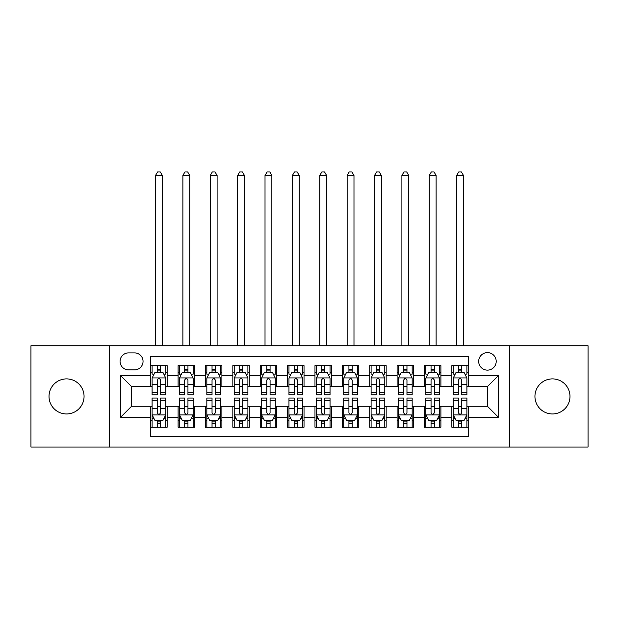 <?xml version="1.0" encoding="UTF-8"?>
<svg xmlns="http://www.w3.org/2000/svg" width="619" height="619" viewBox="0 0 619 619"><rect width="100%" height="100%" fill="white"/><g stroke="black" fill="none" stroke-linecap="round" stroke-linejoin="round"><path stroke-width="0.93" d="M552.457 378.898A17.518 17.518 0 0 0 534.94 396.415A17.518 17.518 0 0 0 552.457 413.941A17.518 17.518 0 0 0 569.983 396.415A17.518 17.518 0 0 0 552.457 378.898M66.543 378.898A17.518 17.518 0 0 0 49.017 396.415A17.518 17.518 0 0 0 66.543 413.941A17.518 17.518 0 0 0 84.06 396.415A17.518 17.518 0 0 0 66.543 378.898M487.447 352.613A8.759 8.759 0 0 0 478.68 361.38A8.759 8.759 0 0 0 487.447 370.139A8.759 8.759 0 0 0 496.206 361.38A8.759 8.759 0 0 0 487.447 352.613M509.344 447.065L588.05 447.065L588.05 345.773L509.344 345.773L509.344 447.065L109.656 447.065L109.656 345.773L30.95 345.773L30.95 447.065L109.656 447.065M468.281 365.62L451.855 365.62L451.855 375.609L440.906 375.609L440.906 386.566L451.855 386.566L451.855 375.609M440.906 375.609L440.906 365.62L424.479 365.62L424.479 375.609L413.531 375.609L413.531 386.566L424.479 386.566L424.479 375.609M413.531 375.609L413.531 365.62L397.104 365.62L397.104 375.609L386.155 375.609L386.155 386.566L397.104 386.566L397.104 375.609M386.155 375.609L386.155 365.62L369.729 365.62L369.729 375.609L358.78 375.609L358.78 386.566L369.729 386.566L369.729 375.609M358.78 375.609L358.78 365.62L342.353 365.62L342.353 375.609L331.397 375.609L331.397 386.566L342.353 386.566L342.353 375.609M331.397 375.609L331.397 365.62L314.978 365.62L314.978 375.609L304.022 375.609L304.022 386.566L314.978 386.566L314.978 375.609M304.022 375.609L304.022 365.62L287.603 365.62L287.603 375.609L276.647 375.609L276.647 386.566L287.603 386.566L287.603 375.609M276.647 375.609L276.647 365.62L260.22 365.62L260.22 375.609L249.271 375.609L249.271 386.566L260.22 386.566L260.22 375.609M249.271 375.609L249.271 365.62L232.845 365.62L232.845 375.609L221.896 375.609L221.896 386.566L232.845 386.566L232.845 375.609M221.896 375.609L221.896 365.62L205.469 365.62L205.469 375.609L194.521 375.609L194.521 386.566L205.469 386.566L205.469 375.609M194.521 375.609L194.521 365.62L178.094 365.62L178.094 386.566L167.145 386.566L167.145 365.62L150.719 365.62M150.719 427.218L167.145 427.218L167.145 406.273L178.094 406.273L178.094 427.218L194.521 427.218L194.521 406.273L205.469 406.273L205.469 417.221L194.521 417.221M205.469 417.221L205.469 427.218L221.896 427.218L221.896 406.273L232.845 406.273L232.845 417.221L221.896 417.221M232.845 417.221L232.845 427.218L249.271 427.218L249.271 406.273L260.22 406.273L260.22 417.221L249.271 417.221M260.22 417.221L260.22 427.218L276.647 427.218L276.647 406.273L287.603 406.273L287.603 417.221L276.647 417.221M287.603 417.221L287.603 427.218L304.022 427.218L304.022 406.273L314.978 406.273L314.978 417.221L304.022 417.221M314.978 417.221L314.978 427.218L331.397 427.218L331.397 406.273L342.353 406.273L342.353 417.221L331.397 417.221M342.353 417.221L342.353 427.218L358.78 427.218L358.78 406.273L369.729 406.273L369.729 417.221L358.78 417.221M369.729 417.221L369.729 427.218L386.155 427.218L386.155 406.273L397.104 406.273L397.104 417.221L386.155 417.221M397.104 417.221L397.104 427.218L413.531 427.218L413.531 406.273L424.479 406.273L424.479 417.221L413.531 417.221M424.479 417.221L424.479 427.218L440.906 427.218L440.906 406.273L451.855 406.273L451.855 417.221L440.906 417.221M128.543 369.86L134.571 369.86A8.488 8.488 0 0 0 143.051 361.38A8.488 8.488 0 0 0 134.571 352.892L128.543 352.892A8.488 8.488 0 0 0 120.055 361.38A8.488 8.488 0 0 0 128.543 369.86M509.344 345.773L109.656 345.773M468.281 375.609L468.281 356.451L150.719 356.451L150.719 386.566L131.553 386.566L131.553 406.273L150.719 406.273L150.719 436.387L468.281 436.387L468.281 406.273L487.447 406.273L487.447 386.566L468.281 386.566L468.281 375.609L498.396 375.609L498.396 417.221L468.281 417.221M150.719 417.221L120.604 417.221L120.604 375.609L150.719 375.609M451.855 417.221L451.855 427.218L468.281 427.218M150.719 372.468L152.088 372.468M157.288 372.468L160.576 372.468M165.776 372.468L167.145 372.468M150.719 386.287L152.088 386.287M157.288 386.287L160.576 386.287M165.776 386.287L167.145 386.287M150.719 406.551L152.088 406.551M157.288 406.551L160.576 406.551M165.776 406.551L167.145 406.551M150.719 420.371L152.088 420.371M157.288 420.371L160.576 420.371M165.776 420.371L167.145 420.371M178.094 386.287L179.464 386.287M184.663 386.287L187.952 386.287M193.151 386.287L194.521 386.287M178.094 372.468L179.464 372.468M184.663 372.468L187.952 372.468M193.151 372.468L194.521 372.468M178.094 406.551L179.464 406.551M184.663 406.551L187.952 406.551M193.151 406.551L194.521 406.551M178.094 420.371L179.464 420.371M184.663 420.371L187.952 420.371M193.151 420.371L194.521 420.371M205.469 406.551L206.839 406.551M212.038 406.551L215.327 406.551M220.526 406.551L221.896 406.551M205.469 420.371L206.839 420.371M212.038 420.371L215.327 420.371M220.526 420.371L221.896 420.371M205.469 372.468L206.839 372.468M212.038 372.468L215.327 372.468M220.526 372.468L221.896 372.468M205.469 386.287L206.839 386.287M212.038 386.287L215.327 386.287M220.526 386.287L221.896 386.287M232.845 406.551L234.214 406.551M239.421 406.551L242.702 406.551M247.902 406.551L249.271 406.551M232.845 420.371L234.214 420.371M239.421 420.371L242.702 420.371M247.902 420.371L249.271 420.371M232.845 372.468L234.214 372.468M239.421 372.468L242.702 372.468M247.902 372.468L249.271 372.468M232.845 386.287L234.214 386.287M239.421 386.287L242.702 386.287M247.902 386.287L249.271 386.287M260.22 406.551L261.589 406.551M266.797 406.551L270.077 406.551M275.277 406.551L276.647 406.551M260.22 420.371L261.589 420.371M266.797 420.371L270.077 420.371M275.277 420.371L276.647 420.371M260.22 372.468L261.589 372.468M266.797 372.468L270.077 372.468M275.277 372.468L276.647 372.468M260.22 386.287L261.589 386.287M266.797 386.287L270.077 386.287M275.277 386.287L276.647 386.287M287.603 406.551L288.965 406.551M294.172 406.551L297.453 406.551M302.652 406.551L304.022 406.551M287.603 420.371L288.965 420.371M294.172 420.371L297.453 420.371M302.652 420.371L304.022 420.371M287.603 372.468L288.965 372.468M294.172 372.468L297.453 372.468M302.652 372.468L304.022 372.468M287.603 386.287L288.965 386.287M294.172 386.287L297.453 386.287M302.652 386.287L304.022 386.287M314.978 406.551L316.348 406.551M321.547 406.551L324.828 406.551M330.035 406.551L331.397 406.551M314.978 420.371L316.348 420.371M321.547 420.371L324.828 420.371M330.035 420.371L331.397 420.371M314.978 372.468L316.348 372.468M321.547 372.468L324.828 372.468M330.035 372.468L331.397 372.468M314.978 386.287L316.348 386.287M321.547 386.287L324.828 386.287M330.035 386.287L331.397 386.287M342.353 406.551L343.723 406.551M348.923 406.551L352.203 406.551M357.411 406.551L358.78 406.551M342.353 420.371L343.723 420.371M348.923 420.371L352.203 420.371M357.411 420.371L358.78 420.371M342.353 372.468L343.723 372.468M348.923 372.468L352.203 372.468M357.411 372.468L358.78 372.468M342.353 386.287L343.723 386.287M348.923 386.287L352.203 386.287M357.411 386.287L358.78 386.287M369.729 406.551L371.098 406.551M376.298 406.551L379.579 406.551M384.786 406.551L386.155 406.551M369.729 420.371L371.098 420.371M376.298 420.371L379.579 420.371M384.786 420.371L386.155 420.371M369.729 372.468L371.098 372.468M376.298 372.468L379.579 372.468M384.786 372.468L386.155 372.468M369.729 386.287L371.098 386.287M376.298 386.287L379.579 386.287M384.786 386.287L386.155 386.287M397.104 406.551L398.474 406.551M403.673 406.551L406.962 406.551M412.161 406.551L413.531 406.551M397.104 420.371L398.474 420.371M403.673 420.371L406.962 420.371M412.161 420.371L413.531 420.371M397.104 372.468L398.474 372.468M403.673 372.468L406.962 372.468M412.161 372.468L413.531 372.468M397.104 386.287L398.474 386.287M403.673 386.287L406.962 386.287M412.161 386.287L413.531 386.287M424.479 406.551L425.849 406.551M431.048 406.551L434.337 406.551M439.536 406.551L440.906 406.551M424.479 420.371L425.849 420.371M431.048 420.371L434.337 420.371M439.536 420.371L440.906 420.371M424.479 372.468L425.849 372.468M431.048 372.468L434.337 372.468M439.536 372.468L440.906 372.468M424.479 386.287L425.849 386.287M431.048 386.287L434.337 386.287M439.536 386.287L440.906 386.287M451.855 406.551L453.224 406.551M458.424 406.551L461.712 406.551M466.912 406.551L468.281 406.551M451.855 420.371L453.224 420.371M458.424 420.371L461.712 420.371M466.912 420.371L468.281 420.371M451.855 372.468L453.224 372.468M458.424 372.468L461.712 372.468M466.912 372.468L468.281 372.468M451.855 386.287L453.224 386.287M458.424 386.287L461.712 386.287M466.912 386.287L468.281 386.287M131.553 386.566L120.604 375.609M131.553 406.273L120.604 417.221M498.396 375.609L487.447 386.566M498.396 417.221L487.447 406.273M160.576 365.62L160.576 372.599L160.576 369.179L157.288 369.179M165.776 392.547L160.576 392.547L160.576 394.775L165.776 394.775L165.776 378.077L163.037 372.599L154.827 372.599L152.088 378.077L152.088 394.775L157.288 394.775L157.288 392.547L152.088 392.547M154.069 374.108L152.088 374.108L152.088 365.62M152.088 374.162L152.088 369.179M165.776 374.162L165.776 369.179M163.795 374.108L165.776 374.108L165.776 365.62M157.288 372.599L157.288 365.62M160.576 392.547L160.576 380.128C159.478 378.023 158.387 378.023 157.288 380.128L157.288 389.366M152.088 384.422L157.288 384.422L157.288 392.547M162.356 345.773L162.356 175.494L155.508 175.494L155.508 345.773M155.508 175.494L157.566 171.935L160.298 171.935L162.356 175.494M157.288 423.659L160.576 423.659M152.088 400.292L157.288 400.292L157.288 398.063L152.088 398.063L152.088 414.761L154.827 420.239L163.037 420.239L165.776 414.761L165.776 398.063L160.576 398.063L160.576 400.292L165.776 400.292M165.776 414.761L165.776 427.218M152.088 414.761L152.088 427.218M160.576 420.239L160.576 427.218M157.288 427.218L157.288 420.239M157.288 400.292L157.288 412.711C158.387 414.815 159.478 414.815 160.576 412.711L160.576 400.292M187.952 365.62L187.952 372.599L187.952 369.179L184.663 369.179M193.151 392.547L187.952 392.547L187.952 394.775L193.151 394.775L193.151 378.077L190.412 372.599L182.203 372.599L179.464 378.077L179.464 394.775L184.663 394.775L184.663 392.547L179.464 392.547M181.452 374.108L179.464 374.108L179.464 365.62M179.464 374.162L179.464 369.179M193.151 374.162L193.151 369.179M191.17 374.108L193.151 374.108L193.151 365.62M184.663 372.599L184.663 365.62M187.952 392.547L187.952 380.128C186.861 378.023 185.762 378.023 184.663 380.128L184.663 389.366M179.464 384.422L184.663 384.422L184.663 392.547M189.731 345.773L189.731 175.494L182.884 175.494L182.884 345.773M182.884 175.494L184.942 171.935L187.681 171.935L189.731 175.494M215.327 365.62L215.327 372.599L215.327 369.179L212.038 369.179M220.526 392.547L215.327 392.547L215.327 394.775L220.526 394.775L220.526 378.077L217.787 372.599L209.578 372.599L206.839 378.077L206.839 394.775L212.038 394.775L212.038 392.547L206.839 392.547M208.827 374.108L206.839 374.108L206.839 365.62M206.839 374.162L206.839 369.179M220.526 374.162L220.526 369.179M218.546 374.108L220.526 374.108L220.526 365.62M212.038 372.599L212.038 365.62M215.327 392.547L215.327 380.128C214.236 378.023 213.137 378.023 212.038 380.128L212.038 389.366M206.839 384.422L212.038 384.422L212.038 392.547M217.107 345.773L217.107 175.494L210.259 175.494L210.259 345.773M210.259 175.494L212.317 171.935L215.056 171.935L217.107 175.494M242.702 365.62L242.702 372.599L242.702 369.179L239.421 369.179M247.902 392.547L242.702 392.547L242.702 394.775L247.902 394.775L247.902 378.077L245.17 372.599L236.953 372.599L234.214 378.077L234.214 394.775L239.421 394.775L239.421 392.547L234.214 392.547M236.203 374.108L234.214 374.108L234.214 365.62M234.214 374.162L234.214 369.179M247.902 374.162L247.902 369.179M245.921 374.108L247.902 374.108L247.902 365.62M239.421 372.599L239.421 365.62M242.702 392.547L242.702 380.128C241.611 378.023 240.512 378.023 239.421 380.128L239.421 389.366M234.214 384.422L239.421 384.422L239.421 392.547M244.482 345.773L244.482 175.494L237.642 175.494L237.642 345.773M237.642 175.494L239.692 171.935L242.431 171.935L244.482 175.494M270.077 365.62L270.077 372.599L270.077 369.179L266.797 369.179M275.277 392.547L270.077 392.547L270.077 394.775L275.277 394.775L275.277 378.077L272.546 372.599L264.328 372.599L261.589 378.077L261.589 394.775L266.797 394.775L266.797 392.547L261.589 392.547M263.578 374.108L261.589 374.108L261.589 365.62M261.589 374.162L261.589 369.179M275.277 374.162L275.277 369.179M273.296 374.108L275.277 374.108L275.277 365.62M266.797 372.599L266.797 365.62M270.077 392.547L270.077 380.128C268.986 378.023 267.888 378.023 266.797 380.128L266.797 389.366M261.589 384.422L266.797 384.422L266.797 392.547M271.857 345.773L271.857 175.494L265.017 175.494L265.017 345.773M265.017 175.494L267.068 171.935L269.807 171.935L271.857 175.494M184.663 423.659L187.952 423.659M179.464 400.292L184.663 400.292L184.663 398.063L179.464 398.063L179.464 414.761L182.203 420.239L190.412 420.239L193.151 414.761L193.151 398.063L187.952 398.063L187.952 400.292L193.151 400.292M193.151 414.761L193.151 427.218M179.464 414.761L179.464 427.218M187.952 420.239L187.952 427.218M184.663 427.218L184.663 420.239M184.663 400.292L184.663 412.711C185.762 414.815 186.853 414.815 187.952 412.711L187.952 400.292M212.038 423.659L215.327 423.659M206.839 400.292L212.038 400.292L212.038 398.063L206.839 398.063L206.839 414.761L209.578 420.239L217.787 420.239L220.526 414.761L220.526 398.063L215.327 398.063L215.327 400.292L220.526 400.292M220.526 414.761L220.526 427.218M206.839 414.761L206.839 427.218M215.327 420.239L215.327 427.218M212.038 427.218L212.038 420.239M212.038 400.292L212.038 412.711C213.137 414.815 214.228 414.815 215.327 412.711L215.327 400.292M239.421 423.659L242.702 423.659M234.214 400.292L239.421 400.292L239.421 398.063L234.214 398.063L234.214 414.761L236.953 420.239L245.17 420.239L247.902 414.761L247.902 398.063L242.702 398.063L242.702 400.292L247.902 400.292M247.902 414.761L247.902 427.218M234.214 414.761L234.214 427.218M242.702 420.239L242.702 427.218M239.421 427.218L239.421 420.239M239.421 400.292L239.421 412.711C240.512 414.815 241.603 414.815 242.702 412.711L242.702 400.292M266.797 423.659L270.077 423.659M261.589 400.292L266.797 400.292L266.797 398.063L261.589 398.063L261.589 414.761L264.328 420.239L272.546 420.239L275.277 414.761L275.277 398.063L270.077 398.063L270.077 400.292L275.277 400.292M275.277 414.761L275.277 427.218M261.589 414.761L261.589 427.218M270.077 420.239L270.077 427.218M266.797 427.218L266.797 420.239M266.797 400.292L266.797 412.711C267.888 414.815 268.979 414.815 270.077 412.711L270.077 400.292M297.453 365.62L297.453 372.599L297.453 369.179L294.172 369.179M302.652 392.547L297.453 392.547L297.453 394.775L302.652 394.775L302.652 378.077L299.921 372.599L291.704 372.599L288.965 378.077L288.965 394.775L294.172 394.775L294.172 392.547L288.965 392.547M290.953 374.108L288.965 374.108L288.965 365.62M288.965 374.162L288.965 369.179M302.652 374.162L302.652 369.179M300.672 374.108L302.652 374.108L302.652 365.62M294.172 372.599L294.172 365.62M297.453 392.547L297.453 380.128C296.362 378.023 295.263 378.023 294.172 380.128L294.172 389.366M288.965 384.422L294.172 384.422L294.172 392.547M299.232 345.773L299.232 175.494L292.392 175.494L292.392 345.773M292.392 175.494L294.443 171.935L297.182 171.935L299.232 175.494M294.172 423.659L297.453 423.659M288.965 400.292L294.172 400.292L294.172 398.063L288.965 398.063L288.965 414.761L291.704 420.239L299.921 420.239L302.652 414.761L302.652 398.063L297.453 398.063L297.453 400.292L302.652 400.292M302.652 414.761L302.652 427.218M288.965 414.761L288.965 427.218M297.453 420.239L297.453 427.218M294.172 427.218L294.172 420.239M294.172 400.292L294.172 412.711C295.263 414.815 296.362 414.815 297.453 412.711L297.453 400.292M324.828 365.62L324.828 372.599L324.828 369.179L321.547 369.179M330.035 392.547L324.828 392.547L324.828 394.775L330.035 394.775L330.035 378.077L327.296 372.599L319.079 372.599L316.348 378.077L316.348 394.775L321.547 394.775L321.547 392.547L316.348 392.547M318.328 374.108L316.348 374.108L316.348 365.62M316.348 374.162L316.348 369.179M330.035 374.162L330.035 369.179M328.047 374.108L330.035 374.108L330.035 365.62M321.547 372.599L321.547 365.62M324.828 392.547L324.828 380.128C323.737 378.023 322.638 378.023 321.547 380.128L321.547 389.366M316.348 384.422L321.547 384.422L321.547 392.547M326.608 345.773L326.608 175.494L319.768 175.494L319.768 345.773M319.768 175.494L321.818 171.935L324.557 171.935L326.608 175.494M321.547 423.659L324.828 423.659M316.348 400.292L321.547 400.292L321.547 398.063L316.348 398.063L316.348 414.761L319.079 420.239L327.296 420.239L330.035 414.761L330.035 398.063L324.828 398.063L324.828 400.292L330.035 400.292M330.035 414.761L330.035 427.218M316.348 414.761L316.348 427.218M324.828 420.239L324.828 427.218M321.547 427.218L321.547 420.239M321.547 400.292L321.547 412.711C322.638 414.815 323.737 414.815 324.828 412.711L324.828 400.292M352.203 365.62L352.203 372.599L352.203 369.179L348.923 369.179M357.411 392.547L352.203 392.547L352.203 394.775L357.411 394.775L357.411 378.077L354.672 372.599L346.454 372.599L343.723 378.077L343.723 394.775L348.923 394.775L348.923 392.547L343.723 392.547M345.704 374.108L343.723 374.108L343.723 365.62M343.723 374.162L343.723 369.179M357.411 374.162L357.411 369.179M355.422 374.108L357.411 374.108L357.411 365.62M348.923 372.599L348.923 365.62M352.203 392.547L352.203 380.128C351.112 378.023 350.021 378.023 348.923 380.128L348.923 389.366M343.723 384.422L348.923 384.422L348.923 392.547M353.983 345.773L353.983 175.494L347.143 175.494L347.143 345.773M347.143 175.494L349.193 171.935L351.932 171.935L353.983 175.494M348.923 423.659L352.203 423.659M343.723 400.292L348.923 400.292L348.923 398.063L343.723 398.063L343.723 414.761L346.454 420.239L354.672 420.239L357.411 414.761L357.411 398.063L352.203 398.063L352.203 400.292L357.411 400.292M357.411 414.761L357.411 427.218M343.723 414.761L343.723 427.218M352.203 420.239L352.203 427.218M348.923 427.218L348.923 420.239M348.923 400.292L348.923 412.711C350.014 414.815 351.112 414.815 352.203 412.711L352.203 400.292M379.579 365.62L379.579 372.599L379.579 369.179L376.298 369.179M384.786 392.547L379.579 392.547L379.579 394.775L384.786 394.775L384.786 378.077L382.047 372.599L373.83 372.599L371.098 378.077L371.098 394.775L376.298 394.775L376.298 392.547L371.098 392.547M373.079 374.108L371.098 374.108L371.098 365.62M371.098 374.162L371.098 369.179M384.786 374.162L384.786 369.179M382.797 374.108L384.786 374.108L384.786 365.62M376.298 372.599L376.298 365.62M379.579 392.547L379.579 380.128C378.488 378.023 377.397 378.023 376.298 380.128L376.298 389.366M371.098 384.422L376.298 384.422L376.298 392.547M381.358 345.773L381.358 175.494L374.518 175.494L374.518 345.773M374.518 175.494L376.569 171.935L379.308 171.935L381.358 175.494M376.298 423.659L379.579 423.659M371.098 400.292L376.298 400.292L376.298 398.063L371.098 398.063L371.098 414.761L373.83 420.239L382.047 420.239L384.786 414.761L384.786 398.063L379.579 398.063L379.579 400.292L384.786 400.292M384.786 414.761L384.786 427.218M371.098 414.761L371.098 427.218M379.579 420.239L379.579 427.218M376.298 427.218L376.298 420.239M376.298 400.292L376.298 412.711C377.389 414.815 378.488 414.815 379.579 412.711L379.579 400.292M406.962 365.62L406.962 372.599L406.962 369.179L403.673 369.179M412.161 392.547L406.962 392.547L406.962 394.775L412.161 394.775L412.161 378.077L409.422 372.599L401.213 372.599L398.474 378.077L398.474 394.775L403.673 394.775L403.673 392.547L398.474 392.547M400.454 374.108L398.474 374.108L398.474 365.62M398.474 374.162L398.474 369.179M412.161 374.162L412.161 369.179M410.173 374.108L412.161 374.108L412.161 365.62M403.673 372.599L403.673 365.62M406.962 392.547L406.962 380.128C405.863 378.023 404.772 378.023 403.673 380.128L403.673 389.366M398.474 384.422L403.673 384.422L403.673 392.547M408.741 345.773L408.741 175.494L401.893 175.494L401.893 345.773M401.893 175.494L403.944 171.935L406.683 171.935L408.741 175.494M403.673 423.659L406.962 423.659M398.474 400.292L403.673 400.292L403.673 398.063L398.474 398.063L398.474 414.761L401.213 420.239L409.422 420.239L412.161 414.761L412.161 398.063L406.962 398.063L406.962 400.292L412.161 400.292M412.161 414.761L412.161 427.218M398.474 414.761L398.474 427.218M406.962 420.239L406.962 427.218M403.673 427.218L403.673 420.239M403.673 400.292L403.673 412.711C404.764 414.815 405.863 414.815 406.962 412.711L406.962 400.292M434.337 365.62L434.337 372.599L434.337 369.179L431.048 369.179M439.536 392.547L434.337 392.547L434.337 394.775L439.536 394.775L439.536 378.077L436.797 372.599L428.588 372.599L425.849 378.077L425.849 394.775L431.048 394.775L431.048 392.547L425.849 392.547M427.83 374.108L425.849 374.108L425.849 365.62M425.849 374.162L425.849 369.179M439.536 374.162L439.536 369.179M437.548 374.108L439.536 374.108L439.536 365.62M431.048 372.599L431.048 365.62M434.337 392.547L434.337 380.128C433.238 378.023 432.147 378.023 431.048 380.128L431.048 389.366M425.849 384.422L431.048 384.422L431.048 392.547M436.116 345.773L436.116 175.494L429.269 175.494L429.269 345.773M429.269 175.494L431.319 171.935L434.058 171.935L436.116 175.494M431.048 423.659L434.337 423.659M425.849 400.292L431.048 400.292L431.048 398.063L425.849 398.063L425.849 414.761L428.588 420.239L436.797 420.239L439.536 414.761L439.536 398.063L434.337 398.063L434.337 400.292L439.536 400.292M439.536 414.761L439.536 427.218M425.849 414.761L425.849 427.218M434.337 420.239L434.337 427.218M431.048 427.218L431.048 420.239M431.048 400.292L431.048 412.711C432.139 414.815 433.238 414.815 434.337 412.711L434.337 400.292M461.712 365.62L461.712 372.599L461.712 369.179L458.424 369.179M466.912 392.547L461.712 392.547L461.712 394.775L466.912 394.775L466.912 378.077L464.173 372.599L455.963 372.599L453.224 378.077L453.224 394.775L458.424 394.775L458.424 392.547L453.224 392.547M455.205 374.108L453.224 374.108L453.224 365.62M453.224 374.162L453.224 369.179M466.912 374.162L466.912 369.179M464.931 374.108L466.912 374.108L466.912 365.62M458.424 372.599L458.424 365.62M461.712 392.547L461.712 380.128C460.613 378.023 459.522 378.023 458.424 380.128L458.424 389.366M453.224 384.422L458.424 384.422L458.424 392.547M463.492 345.773L463.492 175.494L456.644 175.494L456.644 345.773M456.644 175.494L458.702 171.935L461.434 171.935L463.492 175.494M458.424 423.659L461.712 423.659M453.224 400.292L458.424 400.292L458.424 398.063L453.224 398.063L453.224 414.761L455.963 420.239L464.173 420.239L466.912 414.761L466.912 398.063L461.712 398.063L461.712 400.292L466.912 400.292M466.912 414.761L466.912 427.218M453.224 414.761L453.224 427.218M461.712 420.239L461.712 427.218M458.424 427.218L458.424 420.239M458.424 400.292L458.424 412.711C459.522 414.815 460.613 414.815 461.712 412.711L461.712 400.292M178.094 417.221L167.145 417.221M178.094 375.609L167.145 375.609M165.706 377.938L152.158 377.938M165.776 384.422L160.576 384.422M160.576 370.92L157.288 370.92M152.158 414.9L165.706 414.9M165.776 418.73L163.795 418.73M154.069 418.73L152.088 418.73M160.576 408.416L165.776 408.416M152.088 408.416L157.288 408.416M157.288 421.918L160.576 421.918M193.082 377.938L179.533 377.938M193.151 384.422L187.952 384.422M187.952 370.92L184.663 370.92M220.457 377.938L206.908 377.938M220.526 384.422L215.327 384.422M215.327 370.92L212.038 370.92M247.832 377.938L234.284 377.938M247.902 384.422L242.702 384.422M242.702 370.92L239.421 370.92M275.215 377.938L261.659 377.938M275.277 384.422L270.077 384.422M270.077 370.92L266.797 370.92M179.533 414.9L193.082 414.9M193.151 418.73L191.17 418.73M181.452 418.73L179.464 418.73M187.952 408.416L193.151 408.416M179.464 408.416L184.663 408.416M184.663 421.918L187.952 421.918M206.908 414.9L220.457 414.9M220.526 418.73L218.546 418.73M208.827 418.73L206.839 418.73M215.327 408.416L220.526 408.416M206.839 408.416L212.038 408.416M212.038 421.918L215.327 421.918M234.284 414.9L247.832 414.9M247.902 418.73L245.921 418.73M236.203 418.73L234.214 418.73M242.702 408.416L247.902 408.416M234.214 408.416L239.421 408.416M239.421 421.918L242.702 421.918M261.659 414.9L275.215 414.9M275.277 418.73L273.296 418.73M263.578 418.73L261.589 418.73M270.077 408.416L275.277 408.416M261.589 408.416L266.797 408.416M266.797 421.918L270.077 421.918M302.59 377.938L289.034 377.938M302.652 384.422L297.453 384.422M297.453 370.92L294.172 370.92M289.034 414.9L302.59 414.9M302.652 418.73L300.672 418.73M290.953 418.73L288.965 418.73M297.453 408.416L302.652 408.416M288.965 408.416L294.172 408.416M294.172 421.918L297.453 421.918M329.966 377.938L316.41 377.938M330.035 384.422L324.828 384.422M324.828 370.92L321.547 370.92M316.41 414.9L329.966 414.9M330.035 418.73L328.047 418.73M318.328 418.73L316.348 418.73M324.828 408.416L330.035 408.416M316.348 408.416L321.547 408.416M321.547 421.918L324.828 421.918M357.341 377.938L343.785 377.938M357.411 384.422L352.203 384.422M352.203 370.92L348.923 370.92M343.785 414.9L357.341 414.9M357.411 418.73L355.422 418.73M345.704 418.73L343.723 418.73M352.203 408.416L357.411 408.416M343.723 408.416L348.923 408.416M348.923 421.918L352.203 421.918M384.716 377.938L371.168 377.938M384.786 384.422L379.579 384.422M379.579 370.92L376.298 370.92M371.168 414.9L384.716 414.9M384.786 418.73L382.797 418.73M373.079 418.73L371.098 418.73M379.579 408.416L384.786 408.416M371.098 408.416L376.298 408.416M376.298 421.918L379.579 421.918M412.092 377.938L398.543 377.938M412.161 384.422L406.962 384.422M406.962 370.92L403.673 370.92M398.543 414.9L412.092 414.9M412.161 418.73L410.173 418.73M400.454 418.73L398.474 418.73M406.962 408.416L412.161 408.416M398.474 408.416L403.673 408.416M403.673 421.918L406.962 421.918M439.467 377.938L425.918 377.938M439.536 384.422L434.337 384.422M434.337 370.92L431.048 370.92M425.918 414.9L439.467 414.9M439.536 418.73L437.548 418.73M427.83 418.73L425.849 418.73M434.337 408.416L439.536 408.416M425.849 408.416L431.048 408.416M431.048 421.918L434.337 421.918M466.842 377.938L453.294 377.938M466.912 384.422L461.712 384.422M461.712 370.92L458.424 370.92M453.294 414.9L466.842 414.9M466.912 418.73L464.931 418.73M455.205 418.73L453.224 418.73M461.712 408.416L466.912 408.416M453.224 408.416L458.424 408.416M458.424 421.918L461.712 421.918"/></g></svg>
